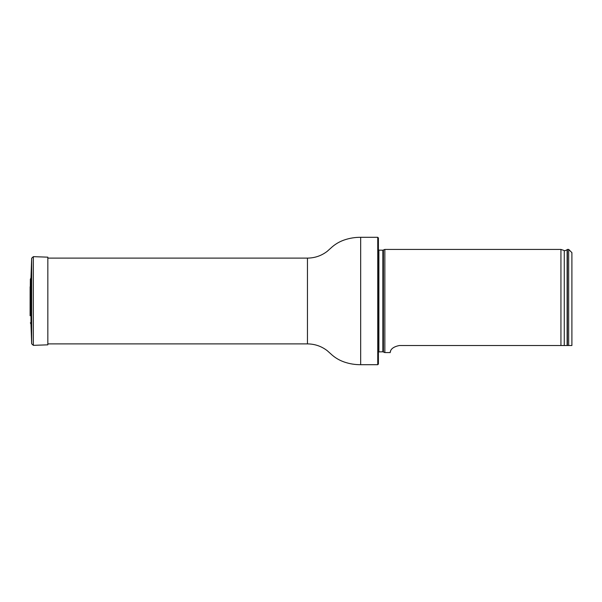 <?xml version="1.0" encoding="UTF-8"?>
<svg xmlns="http://www.w3.org/2000/svg" width="602" height="602" viewBox="0 0 602 602"><rect width="100%" height="100%" fill="white"/><g stroke="black" fill="none" stroke-linecap="round" stroke-linejoin="round"><path stroke-width="0.9" d="M377.755 237.308L378.402 237.948L378.402 364.052L377.755 364.692L377.755 237.308L360.666 237.308C354.999 237.271 349.499 238.174 344.156 240.017C339.054 241.793 334.554 244.547 330.656 248.265L327.187 251.358C321.355 255.797 314.778 258.04 307.449 258.107L47.836 258.107M378.402 250.108L382.864 250.206L384.851 249.416L384.851 352.584L382.864 351.794L378.402 351.892M571.9 345.518L568.672 345.518L571.9 345.518L571.9 252.637L568.672 249.416L567.385 249.416L567.385 345.518L568.672 345.518L568.672 249.416M399.359 345.518C388.561 347.685 390.721 353.336 390.043 352.584C390.69 353.329 388.606 347.685 399.359 345.518L567.385 345.518M384.851 352.584L390.043 352.584L390.6 351.071M564.27 345.518L564.27 250.56L560.936 249.416L560.936 345.518M30.348 279.185L30.1 315.779L30.348 279.185L30.973 277.966L30.973 324.034L31.665 343.787L31.665 258.213L33.336 256.655L33.336 345.345L31.665 343.787M33.336 345.345L47.836 344.833L47.836 257.167L33.336 256.655M377.755 364.692L360.666 364.692C354.999 364.729 349.499 363.826 344.156 361.983C339.054 360.207 334.554 357.453 330.656 353.735L327.187 350.642C321.355 346.203 314.778 343.96 307.449 343.892L307.449 258.107M360.666 364.692L360.666 237.308M383.406 250.086L383.406 351.914M382.864 250.206L382.864 351.794M378.884 250.206L378.884 351.794M564.27 250.56C564.217 251.019 565.165 250.748 567.114 249.747L567.114 345.518M307.449 343.892L47.836 343.892M560.936 249.416L384.851 249.416M30.348 322.815L30.973 324.034M30.13 315.23L30.1 315.779M30.13 286.77L30.1 315.666M30.973 277.966L31.665 258.213"/></g></svg>
